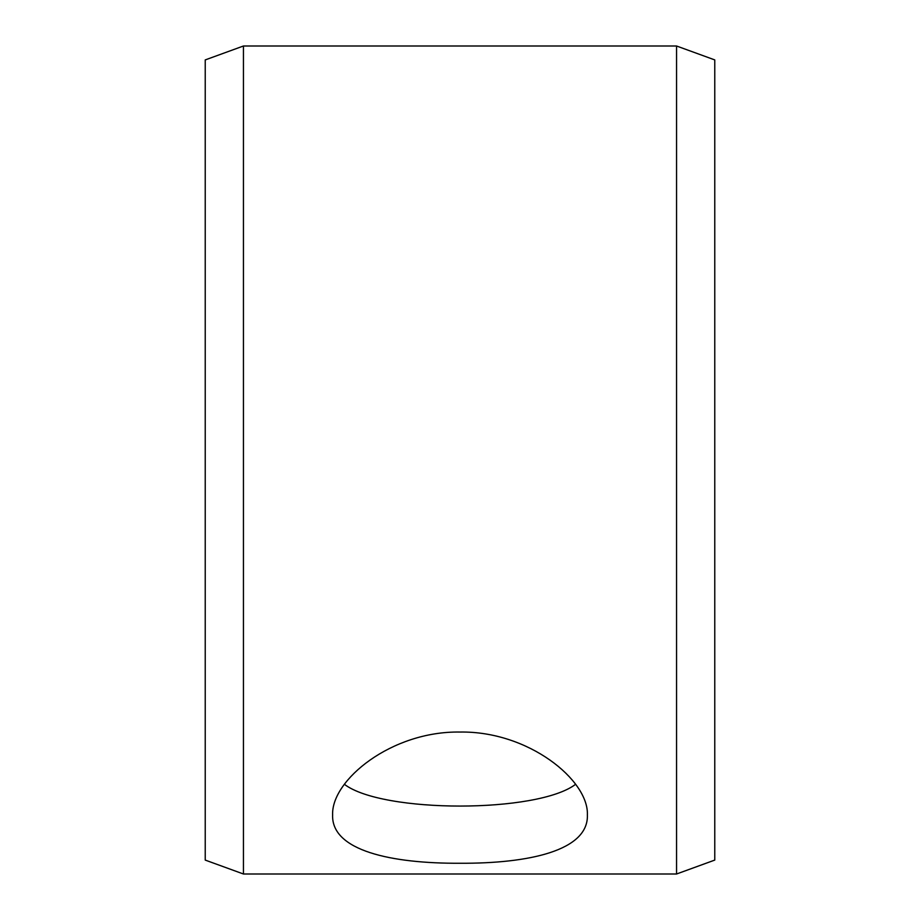 <?xml version="1.0" encoding="UTF-8"?>
<svg xmlns="http://www.w3.org/2000/svg" width="920" height="920" viewBox="0 0 920 920"><rect width="100%" height="100%" fill="white"/><g stroke="black" fill="none" stroke-linecap="round" stroke-linejoin="round"><path stroke-width="1.38" d="M205.229 860.085L205.229 59.915L243.443 46L243.443 874L205.229 860.085M676.556 46L676.556 874L714.771 860.085L714.771 59.915L676.556 46L243.443 46M344.413 784.323C382.421 813.314 537.487 813.326 575.587 784.311M460 732.044C528.574 730.963 588.788 780.229 587.385 814.867C588.719 850.793 528.528 863.604 460.058 863.259C391.541 863.615 331.211 850.781 332.615 814.867C331.257 780.194 391.414 730.963 460 732.044M676.556 874L243.443 874"/></g></svg>

